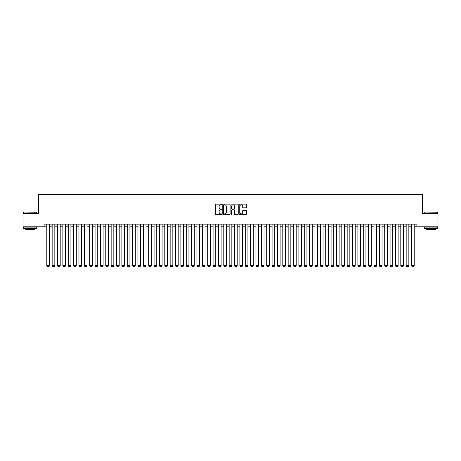 <?xml version="1.0" encoding="UTF-8"?>
<svg xmlns="http://www.w3.org/2000/svg" width="461" height="461" viewBox="0 0 461 461"><rect width="100%" height="100%" fill="white"/><g stroke="black" fill="none" stroke-linecap="round" stroke-linejoin="round"><path stroke-width="0.69" d="M221.92 204.494A0.369 0.369 0 0 0 221.551 204.125L215.955 204.125A0.524 0.524 0 0 0 215.431 204.655L215.431 214.129A0.524 0.524 0 0 0 215.955 214.659L221.551 214.659A0.369 0.369 0 0 0 221.92 214.29A0.369 0.369 0 0 0 221.551 213.921L220.825 213.921A1.683 1.683 0 0 1 219.142 212.239L219.142 211.449A1.683 1.683 0 0 1 220.825 209.761L221.551 209.761A0.369 0.369 0 0 0 221.92 209.392A0.369 0.369 0 0 0 221.551 209.023L220.825 209.023A1.683 1.683 0 0 1 219.142 207.341L219.142 206.551A1.683 1.683 0 0 1 220.825 204.863L221.551 204.863A0.369 0.369 0 0 0 221.92 204.494M245.886 207.842A0.524 0.524 0 0 0 246.416 207.312L246.416 204.655A0.524 0.524 0 0 0 245.886 204.125L239.674 204.125A0.524 0.524 0 0 0 239.15 204.655L239.15 214.129A0.524 0.524 0 0 0 239.674 214.659L245.886 214.659A0.524 0.524 0 0 0 246.416 214.129L246.416 210.919A0.524 0.524 0 0 0 245.886 210.395L243.229 210.395A0.524 0.524 0 0 0 242.699 210.919L242.699 212.515A1.406 1.406 0 0 1 241.293 213.921A1.406 1.406 0 0 1 239.887 212.515L239.887 206.274A1.406 1.406 0 0 1 241.293 204.863A1.406 1.406 0 0 1 242.699 206.274L242.699 207.312A0.524 0.524 0 0 0 243.229 207.842L245.886 207.842M44.106 226.824L23.05 226.824L23.05 213.414L38.47 213.414L38.47 194.64L422.53 194.64L422.53 213.414L437.95 213.414L437.95 226.824L416.894 226.824L416.894 224.144L44.106 224.144L44.106 226.824L46.786 226.824M230.039 204.655A0.524 0.524 0 0 0 229.515 204.125L223.303 204.125A0.524 0.524 0 0 0 222.772 204.655L222.772 214.129A0.524 0.524 0 0 0 223.303 214.659L229.515 214.659A0.524 0.524 0 0 0 230.039 214.129L230.039 204.655M231.485 204.125L237.697 204.125A0.524 0.524 0 0 1 238.228 204.655L238.228 214.129A0.524 0.524 0 0 1 237.697 214.659L235.041 214.659A0.524 0.524 0 0 1 234.516 214.129L234.516 210.285A0.524 0.524 0 0 0 233.986 209.761L232.223 209.761A0.524 0.524 0 0 0 231.699 210.285L231.699 214.29A0.369 0.369 0 0 1 231.33 214.659A0.369 0.369 0 0 1 230.961 214.29L230.961 204.655A0.524 0.524 0 0 1 231.485 204.125M49.465 226.824L52.151 226.824M54.83 226.824L57.516 226.824M60.195 226.824L62.875 226.824M65.56 226.824L68.24 226.824M70.925 226.824L73.604 226.824M76.29 226.824L78.969 226.824M81.649 226.824L84.334 226.824M87.014 226.824L89.699 226.824M92.379 226.824L95.058 226.824M97.744 226.824L100.423 226.824M103.108 226.824L105.788 226.824M108.473 226.824L111.153 226.824M113.832 226.824L116.518 226.824M119.197 226.824L121.883 226.824M124.562 226.824L127.242 226.824M129.927 226.824L132.607 226.824M135.292 226.824L137.972 226.824M140.657 226.824L143.336 226.824M146.016 226.824L148.701 226.824M151.381 226.824L154.066 226.824M156.746 226.824L159.425 226.824M162.111 226.824L164.79 226.824M167.476 226.824L170.155 226.824M172.84 226.824L175.52 226.824M178.2 226.824L180.885 226.824M183.564 226.824L186.25 226.824M188.929 226.824L191.609 226.824M194.294 226.824L196.974 226.824M199.659 226.824L202.339 226.824M205.024 226.824L207.704 226.824M210.383 226.824L213.068 226.824M215.748 226.824L218.433 226.824M221.113 226.824L223.792 226.824M226.478 226.824L229.157 226.824M231.843 226.824L234.522 226.824M237.208 226.824L239.887 226.824M242.567 226.824L245.252 226.824M247.932 226.824L250.617 226.824M253.296 226.824L255.976 226.824M258.661 226.824L261.341 226.824M264.026 226.824L266.706 226.824M269.391 226.824L272.071 226.824M274.75 226.824L277.436 226.824M280.115 226.824L282.8 226.824M285.48 226.824L288.16 226.824M290.845 226.824L293.524 226.824M296.21 226.824L298.889 226.824M301.575 226.824L304.254 226.824M306.934 226.824L309.619 226.824M312.299 226.824L314.984 226.824M317.664 226.824L320.343 226.824M323.028 226.824L325.708 226.824M328.393 226.824L331.073 226.824M333.758 226.824L336.438 226.824M339.117 226.824L341.803 226.824M344.482 226.824L347.168 226.824M349.847 226.824L352.527 226.824M355.212 226.824L357.892 226.824M360.577 226.824L363.256 226.824M365.942 226.824L368.621 226.824M371.301 226.824L373.986 226.824M376.666 226.824L379.351 226.824M382.031 226.824L384.71 226.824M387.396 226.824L390.075 226.824M392.76 226.824L395.44 226.824M398.125 226.824L400.805 226.824M403.484 226.824L406.17 226.824M408.849 226.824L411.535 226.824M414.214 226.824L416.894 226.824M223.879 204.863A0.369 0.369 0 0 0 223.51 205.231L223.51 213.552A0.369 0.369 0 0 0 223.879 213.921L224.645 213.921A1.683 1.683 0 0 0 226.328 212.239L226.328 206.551A1.683 1.683 0 0 0 224.645 204.863L223.879 204.863M234.516 206.298A1.406 1.406 0 0 0 233.105 204.891A1.406 1.406 0 0 0 231.699 206.298L231.699 208.499A0.524 0.524 0 0 0 232.223 209.023L233.986 209.023A0.524 0.524 0 0 0 234.516 208.499L234.516 206.298M49.465 224.144L49.465 265.663L46.786 265.663L46.786 224.144M49.465 265.663L49.068 266.36L47.189 266.36L46.786 265.663M23.476 212.077L36.73 212.239L23.476 212.077M30.023 228.437L23.321 228.437L23.321 227.094L36.73 227.094L36.73 228.437L30.023 228.437M34.852 228.437L34.852 229.67L25.194 229.67L25.194 228.437M424.431 212.077L437.679 212.239L424.431 212.077M430.977 228.437L424.27 228.437L424.27 227.094L437.679 227.094L437.679 228.437L430.977 228.437M435.806 228.437L435.806 229.67L426.148 229.67L426.148 228.437M54.83 224.144L54.83 265.663L52.151 265.663L52.151 224.144M54.83 265.663L54.427 266.36L52.554 266.36L52.151 265.663M60.195 224.144L60.195 265.663L57.516 265.663L57.516 224.144M60.195 265.663L59.792 266.36L57.913 266.36L57.516 265.663M65.56 224.144L65.56 265.663L62.875 265.663L62.875 224.144M65.56 265.663L65.157 266.36L63.278 266.36L62.875 265.663M70.925 224.144L70.925 265.663L68.24 265.663L68.24 224.144M70.925 265.663L70.521 266.36L68.643 266.36L68.24 265.663M76.29 224.144L76.29 265.663L73.604 265.663L73.604 224.144M76.29 265.663L75.886 266.36L74.008 266.36L73.604 265.663M81.649 224.144L81.649 265.663L78.969 265.663L78.969 224.144M81.649 265.663L81.251 266.36L79.373 266.36L78.969 265.663M87.014 224.144L87.014 265.663L84.334 265.663L84.334 224.144M87.014 265.663L86.61 266.36L84.738 266.36L84.334 265.663M92.379 224.144L92.379 265.663L89.699 265.663L89.699 224.144M92.379 265.663L91.975 266.36L90.097 266.36L89.699 265.663M97.744 224.144L97.744 265.663L95.058 265.663L95.058 224.144M97.744 265.663L97.34 266.36L95.462 266.36L95.058 265.663M103.108 224.144L103.108 265.663L100.423 265.663L100.423 224.144M103.108 265.663L102.705 266.36L100.826 266.36L100.423 265.663M108.473 224.144L108.473 265.663L105.788 265.663L105.788 224.144M108.473 265.663L108.07 266.36L106.191 266.36L105.788 265.663M113.832 224.144L113.832 265.663L111.153 265.663L111.153 224.144M113.832 265.663L113.435 266.36L111.556 266.36L111.153 265.663M119.197 224.144L119.197 265.663L116.518 265.663L116.518 224.144M119.197 265.663L118.794 266.36L116.921 266.36L116.518 265.663M124.562 224.144L124.562 265.663L121.883 265.663L121.883 224.144M124.562 265.663L124.159 266.36L122.28 266.36L121.883 265.663M129.927 224.144L129.927 265.663L127.242 265.663L127.242 224.144M129.927 265.663L129.524 266.36L127.645 266.36L127.242 265.663M135.292 224.144L135.292 265.663L132.607 265.663L132.607 224.144M135.292 265.663L134.889 266.36L133.01 266.36L132.607 265.663M140.657 224.144L140.657 265.663L137.972 265.663L137.972 224.144M140.657 265.663L140.253 266.36L138.375 266.36L137.972 265.663M146.016 224.144L146.016 265.663L143.336 265.663L143.336 224.144M146.016 265.663L145.618 266.36L143.74 266.36L143.336 265.663M151.381 224.144L151.381 265.663L148.701 265.663L148.701 224.144M151.381 265.663L150.978 266.36L149.105 266.36L148.701 265.663M156.746 224.144L156.746 265.663L154.066 265.663L154.066 224.144M156.746 265.663L156.342 266.36L154.464 266.36L154.066 265.663M162.111 224.144L162.111 265.663L159.425 265.663L159.425 224.144M162.111 265.663L161.707 266.36L159.829 266.36L159.425 265.663M167.476 224.144L167.476 265.663L164.79 265.663L164.79 224.144M167.476 265.663L167.072 266.36L165.194 266.36L164.79 265.663M172.84 224.144L172.84 265.663L170.155 265.663L170.155 224.144M172.84 265.663L172.437 266.36L170.558 266.36L170.155 265.663M178.2 224.144L178.2 265.663L175.52 265.663L175.52 224.144M178.2 265.663L177.802 266.36L175.923 266.36L175.52 265.663M183.564 224.144L183.564 265.663L180.885 265.663L180.885 224.144M183.564 265.663L183.161 266.36L181.288 266.36L180.885 265.663M188.929 224.144L188.929 265.663L186.25 265.663L186.25 224.144M188.929 265.663L188.526 266.36L186.647 266.36L186.25 265.663M194.294 224.144L194.294 265.663L191.609 265.663L191.609 224.144M194.294 265.663L193.891 266.36L192.012 266.36L191.609 265.663M199.659 224.144L199.659 265.663L196.974 265.663L196.974 224.144M199.659 265.663L199.256 266.36L197.377 266.36L196.974 265.663M205.024 224.144L205.024 265.663L202.339 265.663L202.339 224.144M205.024 265.663L204.621 266.36L202.742 266.36L202.339 265.663M210.383 224.144L210.383 265.663L207.704 265.663L207.704 224.144M210.383 265.663L209.986 266.36L208.107 266.36L207.704 265.663M215.748 224.144L215.748 265.663L213.068 265.663L213.068 224.144M215.748 265.663L215.345 266.36L213.472 266.36L213.068 265.663M221.113 224.144L221.113 265.663L218.433 265.663L218.433 224.144M221.113 265.663L220.71 266.36L218.831 266.36L218.433 265.663M226.478 224.144L226.478 265.663L223.792 265.663L223.792 224.144M226.478 265.663L226.074 266.36L224.196 266.36L223.792 265.663M231.843 224.144L231.843 265.663L229.157 265.663L229.157 224.144M231.843 265.663L231.439 266.36L229.561 266.36L229.157 265.663M237.208 224.144L237.208 265.663L234.522 265.663L234.522 224.144M237.208 265.663L236.804 266.36L234.926 266.36L234.522 265.663M242.567 224.144L242.567 265.663L239.887 265.663L239.887 224.144M242.567 265.663L242.169 266.36L240.29 266.36L239.887 265.663M247.932 224.144L247.932 265.663L245.252 265.663L245.252 224.144M247.932 265.663L247.528 266.36L245.655 266.36L245.252 265.663M253.296 224.144L253.296 265.663L250.617 265.663L250.617 224.144M253.296 265.663L252.893 266.36L251.015 266.36L250.617 265.663M258.661 224.144L258.661 265.663L255.976 265.663L255.976 224.144M258.661 265.663L258.258 266.36L256.379 266.36L255.976 265.663M264.026 224.144L264.026 265.663L261.341 265.663L261.341 224.144M264.026 265.663L263.623 266.36L261.744 266.36L261.341 265.663M269.391 224.144L269.391 265.663L266.706 265.663L266.706 224.144M269.391 265.663L268.988 266.36L267.109 266.36L266.706 265.663M274.75 224.144L274.75 265.663L272.071 265.663L272.071 224.144M274.75 265.663L274.353 266.36L272.474 266.36L272.071 265.663M280.115 224.144L280.115 265.663L277.436 265.663L277.436 224.144M280.115 265.663L279.712 266.36L277.839 266.36L277.436 265.663M285.48 224.144L285.48 265.663L282.8 265.663L282.8 224.144M285.48 265.663L285.077 266.36L283.198 266.36L282.8 265.663M290.845 224.144L290.845 265.663L288.16 265.663L288.16 224.144M290.845 265.663L290.442 266.36L288.563 266.36L288.16 265.663M296.21 224.144L296.21 265.663L293.524 265.663L293.524 224.144M296.21 265.663L295.806 266.36L293.928 266.36L293.524 265.663M301.575 224.144L301.575 265.663L298.889 265.663L298.889 224.144M301.575 265.663L301.171 266.36L299.293 266.36L298.889 265.663M306.934 224.144L306.934 265.663L304.254 265.663L304.254 224.144M306.934 265.663L306.536 266.36L304.658 266.36L304.254 265.663M312.299 224.144L312.299 265.663L309.619 265.663L309.619 224.144M312.299 265.663L311.895 266.36L310.023 266.36L309.619 265.663M317.664 224.144L317.664 265.663L314.984 265.663L314.984 224.144M317.664 265.663L317.26 266.36L315.382 266.36L314.984 265.663M323.028 224.144L323.028 265.663L320.343 265.663L320.343 224.144M323.028 265.663L322.625 266.36L320.747 266.36L320.343 265.663M328.393 224.144L328.393 265.663L325.708 265.663L325.708 224.144M328.393 265.663L327.99 266.36L326.111 266.36L325.708 265.663M333.758 224.144L333.758 265.663L331.073 265.663L331.073 224.144M333.758 265.663L333.355 266.36L331.476 266.36L331.073 265.663M339.117 224.144L339.117 265.663L336.438 265.663L336.438 224.144M339.117 265.663L338.72 266.36L336.841 266.36L336.438 265.663M344.482 224.144L344.482 265.663L341.803 265.663L341.803 224.144M344.482 265.663L344.079 266.36L342.206 266.36L341.803 265.663M349.847 224.144L349.847 265.663L347.168 265.663L347.168 224.144M349.847 265.663L349.444 266.36L347.565 266.36L347.168 265.663M355.212 224.144L355.212 265.663L352.527 265.663L352.527 224.144M355.212 265.663L354.809 266.36L352.93 266.36L352.527 265.663M360.577 224.144L360.577 265.663L357.892 265.663L357.892 224.144M360.577 265.663L360.174 266.36L358.295 266.36L357.892 265.663M365.942 224.144L365.942 265.663L363.256 265.663L363.256 224.144M365.942 265.663L365.538 266.36L363.66 266.36L363.256 265.663M371.301 224.144L371.301 265.663L368.621 265.663L368.621 224.144M371.301 265.663L370.903 266.36L369.025 266.36L368.621 265.663M376.666 224.144L376.666 265.663L373.986 265.663L373.986 224.144M376.666 265.663L376.262 266.36L374.39 266.36L373.986 265.663M382.031 224.144L382.031 265.663L379.351 265.663L379.351 224.144M382.031 265.663L381.627 266.36L379.749 266.36L379.351 265.663M387.396 224.144L387.396 265.663L384.71 265.663L384.71 224.144M387.396 265.663L386.992 266.36L385.114 266.36L384.71 265.663M392.76 224.144L392.76 265.663L390.075 265.663L390.075 224.144M392.76 265.663L392.357 266.36L390.479 266.36L390.075 265.663M398.125 224.144L398.125 265.663L395.44 265.663L395.44 224.144M398.125 265.663L397.722 266.36L395.843 266.36L395.44 265.663M403.484 224.144L403.484 265.663L400.805 265.663L400.805 224.144M403.484 265.663L403.087 266.36L401.208 266.36L400.805 265.663M408.849 224.144L408.849 265.663L406.17 265.663L406.17 224.144M408.849 265.663L408.446 266.36L406.573 266.36L406.17 265.663M414.214 224.144L414.214 265.663L411.535 265.663L411.535 224.144M414.214 265.663L413.811 266.36L411.932 266.36L411.535 265.663M23.321 213.414L23.321 212.239M36.73 213.414L36.73 212.239M424.27 213.414L424.27 212.239M437.679 213.414L437.679 212.239"/></g></svg>
